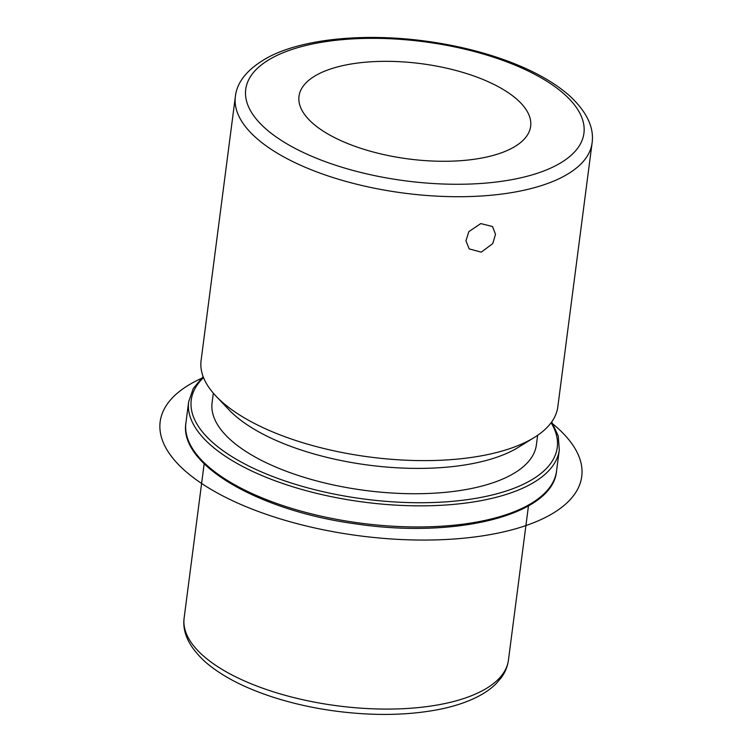 <?xml version="1.0" encoding="UTF-8"?>
<svg xmlns="http://www.w3.org/2000/svg" width="752" height="752" viewBox="0 0 752 752"><rect width="100%" height="100%" fill="white"/><g stroke="black" fill="none" stroke-linecap="round" stroke-linejoin="round"><path stroke-width="1.13" d="M468.834 231.644L480.763 223.579L492.532 226.531L495.502 234.323L492.739 243.62L481.252 252.146L469.201 248.903L465.949 240.819L468.834 231.644M424.147 64.07A116.795 48.062 -172.6 0 1 530.649 126.345A116.795 48.062 -172.6 0 1 405.507 158.54A116.795 48.062 -172.6 0 1 299.005 96.265A116.795 48.062 -172.6 0 1 424.147 64.07M537.633 435.286L536.402 444.827A163.513 67.285 -172.6 0 1 361.204 489.9A163.513 67.285 -172.6 0 1 212.092 402.705L213.333 393.174M534.305 437.467L518.307 447.346A163.513 67.285 -172.6 0 1 364.494 464.567A163.513 67.285 -172.6 0 1 228.946 409.765L216.003 396.125A179.86 74.016 7.4 0 0 365.105 456.398A179.86 74.016 7.4 0 0 534.305 437.467A179.86 74.016 7.4 0 0 557.824 406.813L592.097 142.918A179.86 74.016 -172.6 0 1 399.387 192.493A179.86 74.016 -172.6 0 1 235.367 96.585L201.094 360.49A179.86 74.016 7.4 0 0 216.003 396.125M553.171 424.231A212.562 87.476 -172.6 0 1 456.953 538.789A212.562 87.476 -172.6 0 1 206.433 486.591A212.562 87.476 -172.6 0 1 201.141 378.51M333.23 705.244A163.513 67.285 -172.6 0 1 184.127 618.05C182.181 632.611 189.213 647.209 205.23 661.845C219.471 674.253 238.685 684.856 262.862 693.673C284.406 701.475 307.671 707.153 332.675 710.715C371.761 716.073 407.368 715.622 439.488 709.362C453.888 706.448 466.381 702.349 476.937 697.066C484.777 693.156 491.31 688.55 496.546 683.258L501.575 677.261C505.306 672.015 507.591 666.319 508.427 660.171A163.513 67.285 -172.6 0 1 333.23 705.244M556.546 471.053A186.872 76.901 -172.6 0 1 356.326 522.574A186.872 76.901 -172.6 0 1 185.913 422.915C178.713 464.905 259.553 511.031 356.185 523.937C456.135 538.883 552.842 515.064 556.546 471.053L559.291 449.94A186.872 76.901 -172.6 0 1 359.061 501.462A186.872 76.901 -172.6 0 1 188.658 401.812L185.913 422.915M551.094 422.746A184.531 75.943 -172.6 0 1 359.522 498.407A184.531 75.943 -172.6 0 1 203.519 377.607M401.23 180.273A170.516 70.171 -172.6 0 1 246.036 87.467A170.516 70.171 -172.6 0 1 428.433 42.338A170.516 70.171 -172.6 0 1 583.618 135.144A170.516 70.171 -172.6 0 1 401.23 180.273M204.168 463.758L184.127 618.05M528.468 505.88L508.427 660.171M551.714 421.9L558.247 435.963L559.291 449.94M203.143 376.62L193.236 388.558L188.658 401.812M592.097 142.918C594.24 127.567 586.851 111.954 569.913 96.087C554.233 82.156 532.811 70.237 505.654 60.329C481.9 51.728 456.229 45.458 428.64 41.529C366.779 32.684 304.635 38.399 269.291 56.71C248.386 67.962 237.068 81.254 235.367 96.585"/></g></svg>

